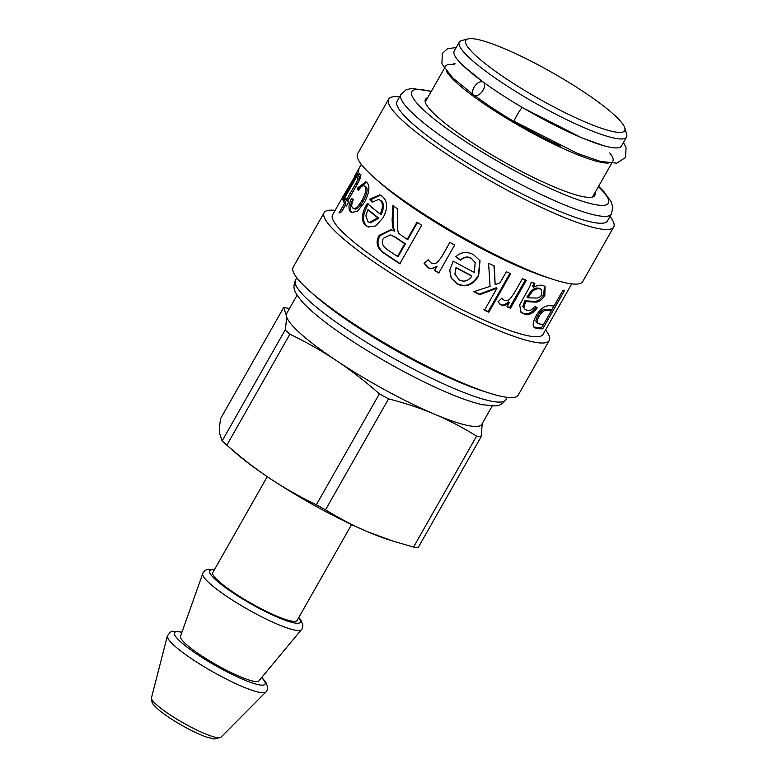 <?xml version="1.0" encoding="UTF-8"?>
<svg xmlns="http://www.w3.org/2000/svg" width="778" height="778" viewBox="0 0 778 778"><rect width="100%" height="100%" fill="white"/><g stroke="black" fill="none" stroke-linecap="round" stroke-linejoin="round"><path stroke-width="1.17" d="M608.25 163.059A96.171 15.453 -150.4 0 1 604.603 162.874A96.171 15.453 -150.4 0 1 516.952 124.48A96.171 15.453 -150.4 0 1 446.368 71.099M445.609 66.198A96.171 15.453 -150.4 0 1 454.352 64.593M609.748 152.877A96.171 15.453 -150.4 0 1 612.84 161.202M560.559 145.963A89.363 14.364 -150.4 0 1 474.774 95.597M624.802 127.952L626.65 134.312A96.171 15.453 -150.4 0 1 626.523 137.132L621.437 146.07A96.171 15.453 -150.4 0 1 613.19 147.742A96.171 15.453 -150.4 0 1 515.124 103.153A96.171 15.453 -150.4 0 1 454.196 51.066L459.283 42.129A96.171 15.453 -150.4 0 1 461.636 40.573L468.045 38.9A91.366 14.685 -150.4 0 1 552.497 72.733A91.366 14.685 -150.4 0 1 624.802 127.952A91.366 14.685 -150.4 0 1 616.847 132.211A91.366 14.685 -150.4 0 1 517.477 86.027A91.366 14.685 -150.4 0 1 468.045 38.9M626.523 137.132A96.171 15.453 -150.4 0 1 618.277 138.795A96.171 15.453 -150.4 0 1 520.2 94.216A96.171 15.453 -150.4 0 1 459.283 42.129M594.907 192.779A97.376 15.648 -150.4 0 1 594.742 195.502A97.376 15.648 -150.4 0 1 502.355 161.007A97.376 15.648 -150.4 0 1 425.41 99.312A97.376 15.648 -150.4 0 1 427.667 97.765M400.952 94.508A121.018 19.45 -150.4 0 0 496.568 171.189A121.018 19.45 -150.4 0 0 611.391 214.057L607.492 220.933A121.018 19.45 -150.4 0 1 492.659 178.065A121.018 19.45 -150.4 0 1 397.043 101.383L400.952 94.508L405.951 89.888L411.494 88.391L431.343 91.298M610.03 216.449A129.43 20.802 -150.4 0 1 613.706 227.02A129.43 20.802 -150.4 0 1 490.889 181.177A129.43 20.802 -150.4 0 1 388.63 99.166A129.43 20.802 -150.4 0 1 399.591 96.91M613.706 227.02L582.693 281.617A129.43 20.802 -150.4 0 1 553.294 279.448A129.43 20.802 -150.4 0 1 374.529 177.899A129.43 20.802 -150.4 0 1 357.617 153.752L388.63 99.166M553.294 279.448L546.788 277.367A121.018 19.45 -150.4 0 1 379.654 182.422L374.529 177.899M571.733 283.873L543.025 334.414A121.018 19.45 -150.4 0 1 428.192 291.555A121.018 19.45 -150.4 0 1 332.576 214.864L343.117 196.319A121.018 19.45 -150.4 0 1 343.302 196.017M379.946 200.15L378.672 199.392L372.195 202.173L369.803 199.178L379.761 194.84L382.144 196.27C387.677 201.025 387.998 208.164 383.126 217.704L375.755 225.941L368.15 226.943L365.748 225.562C361.041 221.283 361.303 214.339 366.535 204.711L367.274 203.466A121.018 19.45 29.6 0 0 380.189 214.076C383.214 207.473 383.136 202.825 379.946 200.15L378.672 199.392M471.215 258.5C467.743 256.536 464.155 257.11 460.469 260.222L455.83 256.857C460.839 251.955 466.703 251.206 473.423 254.62L480.016 260.766L478.655 275.869C472.723 285.312 465.545 287.996 457.133 283.912L451.25 278.281L449.733 270.17L453.243 261.136A121.018 19.45 29.6 0 0 474.337 272.417L475.193 262.546L471.098 258.14C467.666 256.205 464.116 256.798 460.45 259.91L460.469 260.222M506.342 271.726A121.018 19.45 29.6 0 0 510.708 273.7L488.827 312.211A121.018 19.45 -150.4 0 1 484.461 310.247L496.938 288.288L479.822 294.629A121.018 19.45 -150.4 0 1 473.812 291.692L490.072 286.353L488.594 263.236A121.018 19.45 29.6 0 0 494.341 266.066L495.148 284.573L500.05 282.793L506.342 271.726M522.417 278.709A121.018 19.45 29.6 0 0 526.366 280.304L510.504 308.224A121.018 19.45 -150.4 0 1 506.955 306.795L509.357 302.564C505.642 305.472 502.987 306.367 501.392 305.239L497.93 301.874L501.907 298.12L504.387 300.464C506.342 301.193 508.316 300.561 510.3 298.577L514.112 293.335L522.417 278.709M534.758 327.82L534.71 327.781C532.317 326.225 532.755 322.306 536.013 316.004C539.981 308.924 544.658 305.472 550.046 305.676A121.018 19.45 29.6 0 0 554.072 305.939L562.961 290.291A121.018 19.45 29.6 0 0 564.682 290.204L542.801 328.724A121.018 19.45 -150.4 0 1 537.267 328.569L534.632 327.733M534.836 283.503L533.591 287.189C537.705 285.244 540.924 284.719 543.239 285.614L545.038 286.469L544.843 295.377C542.178 299.656 539.232 301.913 536.013 302.146L525.792 301.572L523.759 307.232L525.092 309.333L526.706 310.15C529.439 311.268 532.074 310.004 534.622 306.367L537.199 307.806C533.455 313.466 529.059 315.489 524.012 313.904L521.153 312.464L519.675 304.976L525.558 294.22C529.721 287.053 531.539 283.007 531.024 282.103A121.018 19.45 29.6 0 0 534.836 283.503M449.859 242.366A121.018 19.45 29.6 0 0 454.634 245.109L438.773 273.029A121.018 19.45 -150.4 0 1 434.474 270.559L436.876 266.339C432.84 268.78 429.903 269.207 428.056 267.642L424.088 263.275L428.221 259.852L431.08 262.925C433.327 264.131 435.505 263.839 437.625 262.05L441.554 256.993L449.859 242.366M416.989 222.187A121.018 19.45 29.6 0 0 421.695 225.241L399.814 263.752A121.018 19.45 -150.4 0 1 384.546 253.628C376.853 248.338 375.132 242.211 379.372 235.238L390.896 229.763L394.047 230.959L392.598 227.293L392.112 219.727L392.919 205.489A121.018 19.45 29.6 0 0 397.83 209.078L397.402 220.028C397.101 228.431 397.83 233.079 399.581 233.945L401.973 235.802A121.018 19.45 29.6 0 0 407.264 239.303L416.989 222.187M352.483 207.687C354.476 209.953 357.637 207.541 361.955 200.442C365.923 192.973 366.846 188.295 364.746 186.399L366.039 186.992L364.746 186.399C363.326 184.775 361.167 186.166 358.279 190.571L357.228 188.227L365.884 181.721L366.934 182.509C370.231 186.107 369.375 192.779 364.367 202.523L357.491 211.208L351.539 212.501L350.363 211.645C348.165 209.029 348.583 204.643 351.607 198.487L353.426 199.499C351.588 203.632 351.267 206.355 352.483 207.687L354.476 208.796M357.647 178.57L357.209 178.162L359.494 173.766L360.292 174.428C361.614 175.196 360.447 178.746 356.771 185.076L347.63 201.162A121.018 19.45 29.6 0 0 348.515 202.368L346.434 206.044A121.018 19.45 -150.4 0 1 345.549 204.828L341.63 211.733L339.004 213.036L344.547 203.291A121.018 19.45 -150.4 0 1 343.75 201.852L345.831 198.186A121.018 19.45 29.6 0 0 346.628 199.615L355.916 183.268C357.637 180.302 358.211 178.736 357.647 178.57L357.209 178.162M361.293 164.323L358.979 168.398A121.018 19.45 29.6 0 0 358.862 168.622L356.519 172.735C358.113 169.935 358.901 168.933 358.891 169.73C358.862 171.325 357.734 174.36 355.488 178.814L343.195 200.588A121.018 19.45 -150.4 0 1 342.826 199.372L354.437 178.843L356.519 173.445L357.919 174.214M357.656 174.204L356.567 173.611L342.962 196.63A121.018 19.45 -150.4 0 1 343.117 196.319M354.749 175.935L356.557 172.755M343.643 199.81L342.826 199.372M357.608 174.039L357.909 173.523L356.519 172.735M346.628 199.615L347.999 200.316L357.287 183.968C359.008 181.002 359.592 179.436 359.028 179.28M341.484 211.801L345.918 203.992L345.14 202.572L347.221 198.905M358.59 178.882L360.885 174.496M345.14 202.572L343.75 201.852M345.918 203.992L344.547 203.291M346.774 205.441L345.549 204.828M353.776 208.28C355.74 210.527 358.882 208.096 363.209 200.987C367.167 193.528 368.111 188.859 366.039 186.992M352.21 212.725L351.656 212.238C349.487 209.661 349.925 205.295 352.959 199.139M358.891 189.647L358.57 188.879L366.526 182.13M358.57 188.879L357.228 188.227M407.264 239.303L407.896 239.381L417.621 222.275M394.047 230.959L394.845 231.163L393.435 227.507L392.987 219.98L393.863 205.791M400.378 263.791L385.314 253.803C377.719 248.581 376.046 242.483 380.286 235.52L391.344 229.889M397.529 256.448L398.151 256.526L405.396 243.786A119.413 19.187 -150.4 0 1 395.837 237.397L390.352 234.839L383.515 238.224C381.162 242.055 382.251 245.731 386.792 249.252A121.018 19.45 29.6 0 0 397.529 256.448L404.764 243.709A121.018 19.45 -150.4 0 1 395.078 237.232L390.352 234.839M405.396 243.786L404.764 243.709M393.435 227.507L392.598 227.293M437.751 261.923L441.748 256.798L450.054 242.182M454.76 244.885L438.909 272.806L434.659 270.374L437.061 266.144C433.054 268.595 430.137 269.052 428.318 267.496L424.409 263.168L428.522 259.726M533.903 282.774L532.648 286.46L533.591 287.189M536.081 307.018C532.346 312.668 527.98 314.711 523.01 313.145L520.706 312.085M544.444 286.1L543.715 294.58C541.05 298.869 538.133 301.135 534.943 301.368L524.849 300.833L522.797 306.483L525.092 309.333M541.527 289.63L539.349 288.298C536.664 287.549 533.941 288.405 531.18 290.875L526.92 297.128L527.873 297.867L534.457 297.964C538.084 298.392 540.467 297.274 541.614 294.609L541.527 289.63L540.379 289.066C537.666 288.298 534.914 289.153 532.133 291.614L527.873 297.867M527.931 295.397L528.875 296.136M522.797 306.483L523.759 307.232M524.849 300.833L525.792 301.572M534.943 301.368L536.013 302.146M543.54 324.261L541.469 327.898L533.494 326.974M553.946 305.939L551.398 310.432M551.485 310.49A121.018 19.45 -150.4 0 1 547.44 310.228C544.357 309.877 541.537 311.968 538.989 316.5C537.16 319.914 536.703 322.189 537.617 323.317L539.65 323.998A121.018 19.45 29.6 0 0 543.657 324.261L551.485 310.49L550.172 309.663A119.413 19.187 -150.4 0 1 546.185 309.401C543.141 309.061 540.35 311.161 537.793 315.693C535.964 319.106 535.497 321.372 536.392 322.5L536.82 322.792M541.469 327.898L542.801 328.724M501.742 298.266L503.055 299.598M509.357 302.564L508.579 301.893C504.893 304.811 502.257 305.715 500.682 304.587L499.272 303.741M525.539 279.613L509.687 307.534L507.12 306.503M509.687 307.534L510.504 308.224M493.942 265.561L495.148 284.573M496.938 288.288L496.374 287.704L479.404 294.123L473.471 291.215M510.086 273.097L488.205 311.608L483.906 309.663M479.404 294.123L479.822 294.629M488.205 311.608L488.827 312.211M475.193 262.546L471.098 258.14M479.89 260.533L478.363 275.412C472.431 284.865 465.312 287.578 457.007 283.552L451.259 278.047L449.742 270.083M460.45 259.91L455.879 256.584M471.867 276.161L471.643 275.743A119.413 19.187 -150.4 0 1 456.064 267.486L454.887 274.089L459.302 280.022C464.145 282.268 468.337 280.984 471.867 276.161A121.018 19.45 -150.4 0 1 456.083 267.788L454.887 274.089M380.189 214.076L381.201 214.436C384.235 207.833 384.186 203.204 381.035 200.559M368.675 227.118L366.837 225.97C362.188 221.749 362.49 214.835 367.722 205.207L368.461 203.962M372.613 201.735L370.989 199.674L380.335 195.093M369.297 222.459L370.347 222.848L378.818 218.171A119.413 19.187 -150.4 0 1 368.986 210.216L367.838 209.749L365.874 215.953L367.936 221.672L369.297 222.459L377.797 217.811A121.018 19.45 -150.4 0 1 367.838 209.749M378.818 218.171L377.797 217.811M370.989 199.674L369.803 199.178M545.563 329.94A129.43 20.802 -150.4 0 1 549.239 340.511A129.43 20.802 -150.4 0 1 426.422 294.658A129.43 20.802 -150.4 0 1 324.163 212.647A129.43 20.802 -150.4 0 1 335.124 210.391M549.239 340.511L518.226 395.098A129.43 20.802 -150.4 0 1 488.827 392.929A129.43 20.802 -150.4 0 1 310.062 291.38A129.43 20.802 -150.4 0 1 293.15 267.233L324.163 212.647M488.827 392.929L482.321 390.848A121.018 19.45 -150.4 0 1 315.187 295.903L310.062 291.38M297.108 295.154L286.712 313.446A112.197 18.03 29.6 0 0 286.323 315.401A112.197 18.03 29.6 0 0 336.524 360.691A112.197 18.03 29.6 0 0 434.474 414.149A112.197 18.03 29.6 0 0 481.825 424.282L492.221 405.999M289.455 308.613L288.181 308.283A126.629 20.345 29.6 0 0 283.698 307.514L286.323 315.401C286.567 318.892 286.178 323.736 285.176 329.93A126.629 20.345 29.6 0 0 289.893 334.18C306.989 342.505 322.53 351.345 336.524 360.691C350.528 369.997 364.814 381.045 379.382 393.833A126.629 20.345 29.6 0 0 388.582 398.851C405.416 403.208 420.713 408.304 434.474 414.149C448.254 419.955 462.288 427.268 476.593 436.088A126.629 20.345 29.6 0 0 481.076 436.857L482.272 423.495M379.382 393.833L316.345 504.805A126.629 20.345 29.6 0 0 325.535 509.823L388.582 398.851M316.345 504.805C299.238 496.49 283.698 487.65 269.713 478.305A112.197 18.03 29.6 0 0 367.663 531.763C353.883 525.957 339.84 518.644 325.535 509.823M476.593 436.088L413.556 547.06A126.629 20.345 29.6 0 0 418.039 547.829L481.076 436.857M413.556 547.06L393.269 541.216L367.663 531.763A112.197 18.03 29.6 0 0 389.525 540.02L393.269 541.216M285.176 329.93L222.129 440.902A126.629 20.345 29.6 0 0 225.795 444.238A126.629 20.345 29.6 0 0 226.845 445.162L289.893 334.18M225.795 444.238L234.567 451.989A112.197 18.03 29.6 0 0 269.713 478.305C255.699 468.988 241.413 457.941 226.845 445.162M222.129 440.902L219.513 433.015C219.27 429.524 219.649 424.691 220.651 418.486L283.698 307.514M267.272 476.661L212.793 572.569A48.489 7.79 29.6 0 0 251.1 603.29A48.489 7.79 29.6 0 0 297.108 620.465L351.588 524.567M214.485 569.584L207.921 569.302L205.382 570.245L203.126 572.55L180.477 636.326A45.105 7.245 29.6 0 0 216.206 664.723A45.105 7.245 29.6 0 0 258.88 680.867L301.456 629.645C302 629.606 302.477 628.109 302.875 625.152L301.008 620.28L298.801 617.479M604.117 145.817L581.866 137.901L522.339 107.578A8.013 0.739 120.5 0 0 517.633 114.103A8.013 0.739 120.5 0 0 514.209 121.387L577.889 153.606L600.665 161.484L616.828 163.166L625.59 157.428L626.037 147.334L623.47 142.5M483.138 90.073A8.013 4.58 -53.9 0 1 473.86 95.169A8.013 4.58 -53.9 0 1 474.891 85.988A8.013 4.58 -53.9 0 1 483.313 82.215A8.013 4.58 -53.9 0 1 483.138 90.073M598.408 186.613A113.005 18.157 -150.4 0 1 567.152 195.686A113.005 18.157 -150.4 0 1 439.376 123.109A113.005 18.157 -150.4 0 1 431.168 91.61M355.245 179.28L354.437 178.843M352.424 184.337L351.617 183.909M357.287 183.968L355.916 183.268M363.209 200.987L361.955 200.442M351.656 212.238L350.363 211.645M395.837 237.397L395.078 237.232M392.987 219.98L392.112 219.727M380.286 235.52L379.372 235.238M385.314 253.803L384.546 253.628M539.349 288.298L540.379 289.066M531.18 290.875L532.133 291.614M523.01 313.145L524.012 313.904M524.119 302.059L525.072 302.798M531.734 301.232L532.765 302M543.715 294.58L544.843 295.377M546.185 309.401L547.44 310.228M537.793 315.693L538.989 316.5M536.013 327.752L537.267 328.569M500.682 304.587L501.392 305.239M367.722 205.207L366.535 204.711M366.837 225.97L365.748 225.562M507.266 397.354L505.904 399.756A121.018 19.45 -150.4 0 1 391.071 356.888A121.018 19.45 -150.4 0 1 295.455 280.206L296.826 277.804M214.3 569.914A52.097 8.373 29.6 0 0 244.778 600.285A52.097 8.373 29.6 0 0 300.425 621.34A52.097 8.373 29.6 0 0 298.616 617.81M202.679 573.532A56.823 9.132 29.6 0 0 247.686 609.3A56.823 9.132 29.6 0 0 301.456 629.645M181.896 632.32A52.097 8.373 29.6 0 0 206.958 660.58A52.097 8.373 29.6 0 0 265.259 683.24A52.097 8.373 29.6 0 0 261.603 677.599M181.974 632.096L172.745 631.201L170.226 632.144L167.348 635.966A56.736 9.122 29.6 0 0 212.326 671.54A56.736 9.122 29.6 0 0 265.92 691.963C266.805 691.554 267.408 689.921 267.71 687.052L265.775 682.073L261.758 677.414M265.92 691.963L220.952 737.233A39.989 6.428 -150.4 0 1 183.18 722.85A39.989 6.428 -150.4 0 1 151.486 697.769L167.348 635.966M444.355 68.396L425.245 102.035M611.596 163.399L592.486 197.038M611.391 214.057L612.811 207.395L611.255 201.862L603.893 191.641L598.583 186.312M505.904 399.756C502.889 403.811 499.369 405.844 495.362 405.873L482.807 404.784C469.095 401.769 450.802 394.786 427.919 383.826C400.952 370.785 374.918 356.023 349.808 339.519C328.112 325.155 312.416 312.766 302.71 302.35C292.791 290.33 292.868 287.753 295.455 280.206M220.952 737.233L214.076 739.032L205.83 736.834C198.886 734.276 190.931 730.474 181.994 725.436C172.677 720.127 165.072 715.06 159.189 710.236C150.183 701.931 153.597 704.178 152.041 702.349L151.486 697.769M473.86 95.169L452.874 78.033L441.923 63.903L442.293 53.371L447.554 48.732L456.229 47.497M483.313 82.215L463.27 65.799M453.642 63.533L454.974 63.495"/></g></svg>
